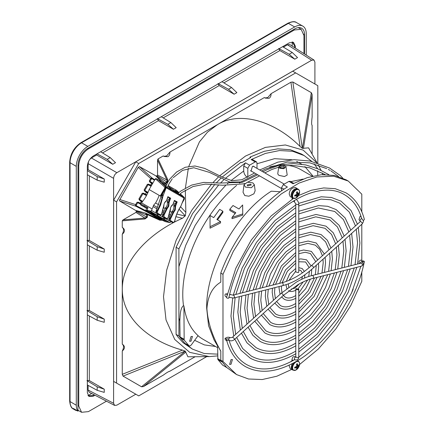 <?xml version="1.0" encoding="UTF-8"?>
<svg xmlns="http://www.w3.org/2000/svg" width="434" height="434" viewBox="0 0 434 434"><rect width="100%" height="100%" fill="white"/><g stroke="black" fill="none" stroke-linecap="round" stroke-linejoin="round"><path stroke-width="0.65" d="M154.482 180.289L152.074 178.754A0.651 0.456 -57.5 0 0 152.079 178.016L151.347 178.027L150.625 178.656L149.323 180.913L149.703 181.998L151.64 183.408L150.663 185.096L148.477 184.13L147.348 184.336L144.121 189.924L144.506 191.003L146.437 192.414L145.461 194.107L143.274 193.135L142.146 193.347L138.918 198.929L139.303 200.014L141.24 201.425L140.263 203.112L138.072 202.141L136.943 202.352L137.719 202.673L136.363 205.027L135.641 204.609L135.451 205.548L135.809 206.188A0.651 0.456 -62.5 0 0 136.45 205.814L145.922 210.756M122.372 227.421L122.269 227.362C123.95 228.691 123.95 230.986 122.269 234.251C125.176 231.713 125.176 229.418 122.269 227.362L122.269 220.852L123.034 219.881L135.967 212.416L136.428 210.908L119.67 201.002L119.404 200.41L138.202 167.399L139.515 166.629L156.473 176.193L157.547 175.038L157.547 160.108L158.003 158.952L163.265 155.92L164.085 156.479L167.915 156.712C169.282 155.855 169.971 154.298 169.987 152.036L166.629 155.969L163.84 156.332M254.259 166.802L253.814 166.282L252.404 166.423L250.988 171.18L251.66 171.305M306.241 55.08L306.241 33.613A16.329 9.429 120 0 0 302.807 26.111A16.329 9.429 120 0 0 294.691 26.946L87.836 146.377A16.329 9.429 120 0 0 76.292 166.374L76.292 405.237A16.329 9.429 120 0 0 77.936 411.144L73.384 408.465A16.275 9.396 120 0 0 75.055 409.978A16.275 9.396 120 0 0 77.198 410.71M77.941 410.765A16.275 9.396 120 0 0 78.847 410.732M304.532 53.99L304.532 34.601A13.91 8.034 120 0 0 301.652 28.232A13.91 8.034 120 0 0 294.691 28.921L87.836 148.352A13.91 8.034 120 0 0 78.001 165.387L77.936 411.144M298.717 27.901A13.91 8.034 120 0 0 298.581 27.602M77.99 405.616L78.738 406.05L81.565 412.3L88.39 411.622L106.46 401.19M303.979 53.637L303.979 35.555L301.153 29.306L298.256 27.635M78.738 406.05L78.738 165.598C79.308 158.502 82.525 152.925 88.39 148.878L294.328 29.984L301.153 29.306M295.37 48.131L295.37 46.259L293.46 42.288L289.364 42.787L93.353 155.952C89.719 158.481 87.717 161.953 87.343 166.363L87.343 392.699L88.959 396.497L93.353 396.166L94.97 395.233M87.945 395.645L92.599 395.672L93.353 396.166M295.37 46.259L294.567 45.858L292.218 41.838M87.343 170.133L88.118 169.689L88.118 163.651L113.594 178.358L113.594 403.267L114.609 405.416L116.855 405.15L135.809 394.208M96.619 154.07L96.619 154.965L91.395 157.981L89.616 159.614M88.644 161.296L88.118 163.651M314.905 84.001L314.905 62.133L314.004 60.049L289.836 44.593L287.46 44.783L283.402 47.127M88.118 385.37L88.118 390.063L89.138 392.211L114.609 405.416M87.343 240.702L97.189 246.686L97.189 250.201L87.343 244.814M97.189 250.201L104.252 252.252L104.252 249.067L89.317 240.441L86.957 240.425M87.343 170.638L97.189 176.622L97.189 180.137L87.343 174.75M97.189 180.137L104.252 182.188L104.252 178.998L88.118 169.689M87.343 310.766L97.189 316.749L97.189 320.265L104.252 322.316L104.252 319.131L89.317 310.505L86.957 310.489M87.343 380.835L97.189 386.819L97.189 390.329L104.252 392.379L104.252 389.195L89.317 380.569L86.957 380.553M314.004 60.049L311.634 60.239L116.865 172.689C114.891 174.067 113.795 175.954 113.594 178.358M278.655 48.527L279.849 50.561L294.784 59.181L297.545 57.592L292.239 52.498L289.196 54.255L279.089 48.722M217.976 83.556L219.17 85.59L234.105 94.216L236.866 92.621L231.561 87.532L228.517 89.29L218.411 83.751M157.298 118.59L158.491 120.625L173.432 129.245L176.188 127.656L170.882 122.562L167.839 124.319L157.732 118.786M96.619 154.965L112.753 164.28L115.509 162.685L110.203 157.596L107.16 159.354L97.059 153.815M100.617 151.759L110.203 157.596M161.291 116.73L170.882 122.562M221.969 81.695L231.561 87.532M282.648 46.666L292.239 52.498M97.189 390.329L87.343 384.942M97.189 320.265L87.343 314.878M97.189 246.686L104.252 249.067M97.189 176.622L104.252 178.998M135.777 394.191L113.627 381.405L138.717 395.889L206.714 356.634M317.813 163.032L317.813 85.682L292.722 71.198L135.777 161.811L113.627 200.172L113.627 381.405M104.252 319.131L97.189 316.749M104.252 389.195L97.189 386.819M294.784 59.181L289.196 54.255M234.105 94.216L228.517 89.29M173.432 129.245L167.839 124.319M112.753 164.28L107.16 159.354M113.627 200.172L116.567 201.87L116.567 383.103M135.777 161.811L138.717 163.509L116.567 201.87M295.668 72.896L138.717 163.509M312.117 154.113L312.117 125.252C311.487 125.073 311.487 122.372 312.117 117.147L312.117 94.449L311.33 92.675L292.852 82.004L290.926 82.21L271.12 93.652C271.104 95.909 270.415 97.471 269.047 98.328L265.212 98.095L264.393 97.531L169.987 152.036M271.12 93.652L267.756 97.585L264.968 97.943M169.71 371.287L195.132 356.737M122.269 234.251L122.269 344.14C123.95 345.464 123.95 347.764 122.269 351.03L122.269 374.336L123.05 376.11L141.527 386.781L143.459 386.569L163.444 375.03C167.014 372.41 169.135 371.184 169.808 371.358L169.765 371.303M161.529 219.642L161.703 219.745C162.034 220.298 161.611 220.298 160.444 219.75L145.347 213.023L136.281 210.593M148.52 212.128L148.743 212.259A0.651 0.532 120 0 1 148.043 212.595L146.822 211.928A0.651 0.456 -62.5 0 0 147.365 211.689M156.126 176.22L161.681 181.775M156.473 176.193L165.229 183.099A0.651 0.374 -120 0 1 165.598 183.522L167.367 182.502L167.746 179.611L166.916 179.98L157.547 175.038M317.015 162.783L308.569 147.842L302.379 148.374L300.051 146.475C273.805 120.153 238.874 111.05 217.206 124.813L207.485 132.169L199.428 141.891L188.833 166.303M188.345 168.262L185.427 187.917M185.302 190.097L185.871 212.394L185.291 215.844L179.096 209.264M175.922 216.718L182.481 218.264C151.482 231.783 122.171 258.832 122.301 289.196C122.133 319.56 151.537 341.775 182.481 350.108L185.291 351.177L187.927 356.802L209.302 356.607L217.618 355.891M122.269 351.03C125.176 348.491 125.176 346.191 122.269 344.14L122.372 344.195M135.967 212.416L144.934 218.058L146.79 217.081L146.79 215.036L136.428 210.908M145.347 213.023L146.79 215.036A0.651 0.374 0 0 0 147.343 215.145L147.262 214.526L145.347 213.023M147.929 214.071A1.302 0.537 -65.6 0 0 147.262 214.526L159.777 220.212L162.191 220.25M148.043 212.595L160.444 219.75A1.302 0.537 -65.6 0 0 159.777 220.212M140.67 204.295L137.719 202.673A0.651 0.456 118.8 0 1 138.403 202.32L138.072 202.141M140.263 203.112L141.045 203.562M142.184 201.973L141.24 201.425M138.918 198.929L139.585 199.445A0.651 0.456 -58.8 0 0 139.618 200.21L142.298 201.832M142.146 193.347L142.922 193.667A0.651 0.456 118.8 0 1 143.605 193.309L143.274 193.135M145.461 194.107L146.822 194.893M147.685 193.135L146.437 192.414M144.121 189.924L144.788 190.434A0.651 0.456 -58.8 0 0 144.82 191.204L147.755 192.984M147.348 184.336L148.124 184.656A0.651 0.456 118.8 0 1 148.802 184.304L148.477 184.13M150.663 185.096L151.444 185.546M152.421 183.859L151.64 183.408M149.323 180.913L149.985 181.428A0.651 0.456 -58.8 0 0 150.018 182.193L152.508 183.701M138.202 167.399L151.347 179.074L149.985 181.428L152.828 183.148M165.598 183.522L165.023 183.761A1.302 0.537 125.6 0 1 165.023 183.761L164.985 183.761M157.547 160.108L166.916 179.98L166.998 182.079L164.323 183.376M167.367 182.502A0.651 0.374 -120 0 0 166.998 182.079L157.086 175.835M182.481 218.264L185.291 215.844M316.744 162.696L303.176 150.121L285.366 144.972L265.407 147.386L245.508 156.045L219.734 175.727M218.362 177.056L213.219 182.34M211.618 184.076L191.687 210.365L176.117 240.338L166.656 270.257L163.509 296.726L166.016 319.912L174.761 339.48L189.718 352.354L209.302 356.607M322.858 174.625L322.196 172.922M321.068 170.312L318.296 165.099M122.269 220.852L145.027 218.958L147.343 217.184A0.651 0.374 180 0 1 146.79 217.081L136.428 211.618M145.027 218.958L144.934 218.058L123.034 219.881M304.088 155.556L301.37 153.983L290.33 149.746L277.809 148.846L264.219 151.314L250.011 157.065L250.749 157.493L241.738 162.69L241 162.267L222.197 177.039M220.797 178.363L216.468 182.671M214.873 184.341L192.495 213.712L176.096 247.255L176.096 334.375L177.956 337.039L183.061 342.665L192.457 349.115L204.143 353.493L217.618 354.139M250.011 157.065L250.011 157.873M317.726 168.793L314.059 163.824M311.775 161.388L304.18 155.605L292.652 151.265L279.485 150.544L265.407 153.435L251.14 159.566L252.376 159.473L256.461 161.833L255.225 161.925L249.577 165.186L247.809 168.332L243.718 165.972L243.718 171.001L231.051 180.539M218.796 184.792L195.457 215.085L178.906 248.877L176.096 247.255M249.577 165.186L245.492 162.831L225.181 178.499M223.754 179.844L220.407 183.137M317.726 175.146L317.726 170.774M176.096 334.375L178.906 335.997L184.857 343.332L192.457 349.115M178.906 248.877L178.906 335.997M256.999 168.387L256.999 163.027L256.461 161.833M312.925 176.058L304.885 166.596M301.619 164.155L296.742 161.475M292.082 159.766L274.57 158.67L256.999 163.764M245.492 162.831L243.718 165.972M229.385 181.992L227.367 183.821M225.588 185.497L209.915 202.971L195.143 225.463L185.687 245.427L178.906 266.688M247.809 176.958L247.809 168.332M194.654 340.332L204.381 344.905L215.53 346.484M184.857 343.332L188.936 345.686C189.669 346.196 190.504 345.871 191.454 344.715L198.078 335.634C190.483 328.809 185.757 318.892 183.913 305.889L183.501 305.65C180.121 308.254 180.218 315.382 179.822 320.748L180.072 337.712L184.162 340.077L188.936 345.686M243.718 171.001C243.962 173.736 245.188 175.862 247.396 177.376M222.864 211.222L219.685 209.389L213.707 217.613L210.04 215.497L210.04 228.186L220.543 222.908L220.543 221.562L216.881 219.447L222.864 211.222L222.864 212.47L217.537 219.826M229.819 209.226L235.803 212.682L232.022 217.423L232.022 218.682L242.763 215.096L242.644 204.978L238.977 208.976L232.998 205.521L229.819 209.226L229.819 210.436L235.13 213.501M244 184.775L243.035 192.262L244.776 195.566L248.899 196.211L253.895 193.819L255.143 190.765L254.373 184.775L252.865 182.877L247.375 182.182L244 184.775L245.508 187.125L251.351 187.727L254.373 184.775M280.283 191.768L271.315 191.188C236.02 213.327 205.862 267.952 206.682 308.265L208.559 325.668L214.087 339.958L217.618 346.006M285.941 166.667L287.205 175.043L284.454 176.535L279.133 175.412L278.129 174.614L277.76 173.595L278.807 166.672M303.144 179.079L290.769 181.64M191.031 336.551L189.62 341.308L191.031 341.167L192.446 336.41L191.031 336.551M184.162 340.077L183.913 305.889M210.04 226.722L220.543 221.562M232.022 217.423L242.763 213.902M220.787 351.263L217.618 345.29L217.868 359.536L222.647 365.146L226.911 367.641M293.747 183.365L290.167 181.298L288.935 181.39L283.288 184.651L287.373 187.011C259.955 203.692 233.671 237.658 220.787 273.057L220.787 282.149C212.448 287.031 207.826 295.863 206.915 308.645C207.799 322.337 212.421 336.48 220.787 351.079L220.787 360.177L222.984 361.446L236.535 374.564L248.503 378.996L262.228 379.538L276.892 376.207L291.691 369.437M283.288 184.651L281.514 187.792L281.514 190.884M279.843 168.283L283.885 168.69L285.935 166.645L284.905 165.365L281.134 164.887L278.812 166.645L279.073 167.611L279.843 168.283M250.657 184.152L247.103 184.998L247.716 185.85L251.264 184.998L250.657 184.152M299.552 364.527L318.334 349.001L335.981 328.728L350.851 305.428L361.804 281.297L361.804 271.939M236.535 374.564L226.738 367.511L220.787 360.177M231.024 359.64L232.44 359.498L231.024 364.256L229.608 364.397L231.024 359.64M220.787 273.057L222.984 274.326L222.984 361.446M361.804 211.819L361.804 194.177L348.258 181.054L333.648 176.199L316.728 176.974L298.939 183.126L281.232 193.949L263.509 209.584L247.06 229.277L233.253 251.476L222.984 274.326M288.935 181.39L293.021 183.75L307.288 177.614L321.366 174.723L334.533 175.444L346.148 179.839M280.538 167.882L284.21 167.882L284.21 165.761C281.943 164.334 278.064 166.575 280.538 167.882L280.538 167.882M361.804 260.671L361.804 224.248M351.779 292.467L353.211 289.185M353.992 293.243L355.69 289.337M283.879 168.045A1.807 1.042 0 0 0 284.178 167.486A1.807 1.042 0 0 0 283.652 166.737A1.807 1.042 0 0 0 281.671 166.515A1.807 1.042 0 0 0 280.57 167.486A1.807 1.042 0 0 0 280.869 168.045M362.385 261.621A1.172 0.477 -168.4 0 1 362.037 261.17A1.172 0.477 -168.4 0 1 362.775 260.883A1.172 0.477 -168.4 0 1 363.98 261.192A1.172 0.477 -168.4 0 1 364.332 261.642A1.172 0.477 -168.4 0 1 363.589 261.93A1.172 0.477 -168.4 0 1 362.385 261.621M298.326 272.585L298.76 271.972L298.76 204.078L298.326 204.696L295.771 204.056L295.771 271.972L298.326 272.585M296.178 199.537A1.497 0.863 120 0 0 296.129 199.51L296.178 199.537A1.497 0.863 120 0 1 296.194 199.548C297.247 199.765 298.95 202.749 298.76 204.067L298.76 204.078M298.326 289.885L295.771 289.277L296.21 288.664L298.766 289.277L298.326 289.885M295.771 289.277L295.771 357.187L298.326 357.773L298.76 357.182L298.76 289.277M226.667 296.802L226.456 296.834A1.497 1.063 75.8 0 1 225.344 296.286A1.497 1.063 75.8 0 1 225.029 294.773A1.497 1.063 75.8 0 1 225.723 293.937A1.497 1.063 75.8 0 1 227.183 295.576M294.719 200.34A1.497 0.863 120 0 0 294.659 202.114A1.497 0.863 120 0 0 294.681 202.125M361.121 216.647A1.497 0.597 -132 0 0 360.09 216.327L358.989 219.615L360.415 221.394A1.497 0.863 120 0 0 360.426 221.4M361.701 218.508L361.875 218.785M294.778 359.45L294.681 359.591A1.497 0.863 120 0 1 294.409 358.565A1.497 0.863 120 0 1 295.158 357.274A1.497 0.863 -60 0 1 295.429 357.074A1.497 0.863 -60 0 1 295.7 356.96A1.497 0.863 120 0 1 295.771 356.943M294.681 359.591A1.497 0.863 120 0 0 294.702 359.602C294.832 360.036 295.755 360.074 297.474 359.715C298.386 358.929 298.814 358.083 298.76 357.182M363.242 220.315A1.172 0.83 -15 0 0 364.316 219.175C360.99 206.969 354.828 198.164 345.827 192.761L335.222 188.687L323.742 187.933L311.362 190.255L298.494 195.55M293.422 198.387L271.076 216.007L251.21 240.105L235.836 268.223L226.526 297.485A1.172 0.477 11.6 0 0 226.868 297.93A1.172 0.477 11.6 0 0 228.078 298.239A1.172 0.477 11.6 0 0 228.816 297.952C234.778 270.718 247.396 246.083 266.66 224.042C292.359 194.85 325.142 182.79 344.444 194.665C352.625 199.439 358.375 207.387 361.696 218.508M226.754 340.728A1.497 0.597 48 0 1 225.029 338.949A1.497 0.597 48 0 1 225.089 338.449A1.497 0.597 48 0 1 226.684 339.339M362.054 261.132A1.497 1.063 -104.2 0 0 360.725 260.167C360.247 260.042 359.645 260.595 358.923 261.827L359.374 263.563M226.868 340.354A1.172 0.83 165 0 1 226.543 339.947A1.172 0.83 165 0 1 227.123 338.976A1.172 0.83 165 0 1 228.468 338.938A1.172 0.83 165 0 1 228.805 339.345A1.172 0.83 165 0 1 228.219 340.316A1.172 0.83 165 0 1 226.879 340.359L226.873 340.354M292.136 361.05A1.497 0.515 45.1 0 0 291.957 360.958A1.497 0.515 -134.9 0 0 291.458 360.936L290.726 361.782M299.498 192.908A7.72 7.72 0 0 1 296.889 197.432L296.889 197.432A4.942 2.854 -60 0 1 296.096 197.991A4.942 2.854 -60 0 1 292.603 195.973A4.942 2.854 -60 0 1 296.096 189.924A4.942 2.854 -60 0 1 299.59 191.942A4.942 2.854 -60 0 1 299.498 192.908L299.498 192.908C299.786 191.177 299.389 189.951 298.299 189.229L297.621 188.833A5.203 3 -60 0 0 295.022 189.094A5.203 3 -60 0 0 291.344 195.463A5.203 3 -60 0 0 292.424 197.844L291.133 195.164C291.328 192.566 292.505 190.526 294.659 189.056L297.621 188.833M294.773 195.175A3.081 1.779 120 0 0 294.729 195.685A3.081 1.779 120 0 0 294.773 196.146A7.72 4.828 4.5 0 0 296.069 195.788A7.698 2.783 20.8 0 0 296.623 195.777A7.698 2.007 47.6 0 1 296.769 196.19A7.72 4.052 64.2 0 1 296.487 197.134A3.081 1.779 120 0 0 296.905 196.938A3.081 1.779 120 0 0 297.328 196.651A7.72 4.828 -124.5 0 0 297.664 195.674A7.698 6.174 -99.6 0 0 297.936 195.023A7.698 6.174 -20.4 0 0 298.364 194.459A7.72 4.828 4.5 0 0 299.042 193.678A3.081 1.779 120 0 0 299.086 193.168A3.081 1.779 120 0 0 299.042 192.707A7.72 4.052 175.8 0 1 298.364 193.428A7.698 2.007 -167.6 0 1 297.936 193.504A7.698 2.783 -140.8 0 0 297.664 193.027A7.72 4.828 -124.5 0 0 297.328 191.719A3.081 1.779 120 0 0 296.905 191.915A3.081 1.779 120 0 0 296.487 192.202A7.72 4.052 -115.8 0 1 296.769 193.542A7.698 5.398 87.7 0 1 296.623 194.264A7.698 5.398 152.3 0 1 296.069 194.752A7.72 4.052 175.8 0 1 294.773 195.175M296.568 192.512L297.664 193.027M296.666 192.956L297.936 193.504M296.069 195.788L295.077 195.088M296.623 195.777L295.516 194.953M298.391 193.407L299.042 193.678M297.328 196.651L296.764 196.228M296.748 193.401L298.364 194.459M297.664 195.674L295.939 194.806M296.623 194.264L297.936 195.023M299.498 364.885A7.72 7.72 0 0 1 296.889 369.405L296.889 369.405A4.942 2.854 -60 0 1 296.096 369.969A4.942 2.854 -60 0 1 292.603 367.951A4.942 2.854 -60 0 1 296.096 361.902A4.942 2.854 -60 0 1 299.59 363.92A4.942 2.854 -60 0 1 299.498 364.885L299.498 364.885C299.786 363.155 299.389 361.929 298.299 361.202L297.621 360.811A5.203 3 -60 0 0 297.453 360.725L297.621 360.811M294.773 367.153A3.081 1.779 120 0 0 294.729 367.663A3.081 1.779 120 0 0 294.773 368.124A7.72 4.828 4.5 0 0 296.069 367.761A7.698 2.783 20.8 0 0 296.623 367.755A7.698 2.007 47.6 0 1 296.769 368.168A7.72 4.052 64.2 0 1 296.487 369.112A3.081 1.779 120 0 0 296.905 368.916A3.081 1.779 120 0 0 297.328 368.629A7.72 4.828 -124.5 0 0 297.664 367.652A7.698 6.174 -99.6 0 0 297.936 367.001A7.698 6.174 -20.4 0 0 298.364 366.437A7.72 4.828 4.5 0 0 299.042 365.656A3.081 1.779 120 0 0 299.086 365.146A3.081 1.779 120 0 0 299.042 364.685A7.72 4.052 175.8 0 1 298.364 365.406A7.698 2.007 -167.6 0 1 297.936 365.482A7.698 2.783 -140.8 0 0 297.664 364.999A7.72 4.828 -124.5 0 0 297.328 363.697A3.081 1.779 120 0 0 296.905 363.893A3.081 1.779 120 0 0 296.487 364.18A7.72 4.052 -115.8 0 1 296.769 365.52A7.698 5.398 87.7 0 1 296.623 366.242A7.698 5.398 152.3 0 1 296.069 366.73A7.72 4.052 175.8 0 1 294.773 367.153M296.568 364.489L297.664 364.999M296.666 364.934L297.936 365.482M296.069 367.761L295.077 367.066M296.623 367.755L295.516 366.931M298.391 365.379L299.042 365.656M297.328 368.629L296.764 368.206M296.748 365.379L298.364 366.437M297.664 367.652L295.939 366.779M296.623 366.242L297.936 367.001M157.933 179.611L156.094 178.548A0.911 0.526 120 0 0 155.638 178.591A0.911 0.526 120 0 0 155.182 179.074L149.133 189.555A24.38 14.072 -60 0 1 141.468 202.824L140.817 203.958A0.911 0.526 120 0 0 140.627 204.593A0.911 0.526 120 0 0 140.817 205.011L141.961 205.673L141.902 204.582L144.451 205.727L144.441 206.774L147.001 208.249M157.477 179.654L158.16 179.817L165.712 186.663A0.911 0.743 120 0 1 165.869 187.586L164.627 187.287L165.679 188.09L165.869 187.586L184.266 198.208A0.911 0.743 -60 0 0 184.108 197.286L165.712 186.663L164.698 187.108L157.016 180.148L157.477 179.654M147.489 211.759L149.28 212.459L148.987 212.622L149.139 212.356M155.524 216.061L153.153 215.014A0.391 0.32 120 0 1 152.996 214.917M160.493 219.268L162.023 219.816L162.283 219.967L161.985 220.13L162.137 219.864M158.171 214.38L157.743 215.573L163.206 218.725L163.602 218.486L163.206 218.725L159.381 217.922M159.305 217.906L155.383 216.224L156.321 216.864A0.391 0.32 120 0 1 156.256 216.81M155.497 216.371L155.779 216.213M182.801 201.099L183.983 199.054L183.756 198.479M157.743 215.573L153.842 214.754C152.828 214.57 152.594 214.656 153.153 215.014M157.526 214L156.701 214.971L149.898 213.137A0.391 0.32 120 0 1 149.757 213.056M164.025 217.754L163.602 218.486M160.558 219.295L159.365 218.552L159.761 218.416L164.242 219.327L164.676 218.128M157.103 214.732L156.701 214.971L151.016 211.689L153.093 206.622L156.918 208.835M182.117 202.884L184.228 198.756M183.983 199.054L184.238 199.206L184.249 198.718M164.627 187.287L165.321 188.285L165.739 188.079L161.188 196.054L160.911 196.342L160.927 195.902L160.26 195.967L160.911 196.342M170.475 215.014L169.054 214.195M163.976 211.26L162.555 210.441M157.471 207.506L153.571 205.255L153.093 206.622M162.175 211.868L163.423 212.584M168.674 215.617L169.922 216.338M164.242 219.327L169.933 222.609L170.329 222.371L169.933 222.609L165.251 221.6L161.996 220.125M170.752 221.638L170.329 222.371M169.396 220.797L163.108 217.228C162.43 216.609 162.311 215.627 162.75 214.271L165.349 208.07L167.15 208.683L166.661 208.13L165.533 207.794L165.349 208.07M162.896 217.043L159.571 215.123M156.392 213.289L151.471 210.447M151.016 211.689L147.115 210.87C146.095 210.685 145.867 210.772 146.421 211.13L147.555 211.787M147.115 210.87L147.891 207.712L146.616 208.027L145.857 210.354L146.345 211.103A0.391 0.32 -60 0 0 146.421 211.13M144.424 206.763A14.593 11.913 -60 0 0 144.164 206.606L146.6 208.016M145.981 207.994L141.961 205.673A14.593 11.913 120 0 1 144.164 206.606L144.164 206.606M149.133 189.555L159.153 195.338A24.38 14.072 -60 0 1 155.567 202.96L158.676 204.761M163.488 207.539L165.18 208.51M169.987 211.287L171.68 212.264M155.567 202.96L153.571 205.255M156.609 213.474C155.931 212.861 155.811 211.873 156.245 210.523L160.949 196.873L162.083 197.21L163.032 195.918L160.64 204.946L157.417 211.673L157.678 213.257A0.521 0.423 120 0 1 157.086 213.615L159.571 215.107M159.294 215.025L161.128 214.624L161.708 213.501L163.71 205.83C164.052 203.334 164.969 201.636 166.466 200.736L166.059 201.094M164.144 214.911L163.537 214.51A24.38 13.817 106.6 0 0 166.472 208.428L167.144 208.7L163.976 215.269L164.182 217.005A0.521 0.423 120 0 1 163.585 217.369L163.108 217.228M165.799 218.779L167.627 218.378L168.208 217.255L170.209 209.584C170.551 207.089 171.473 205.391 172.965 204.49L172.558 204.848M170.649 218.665L170.041 218.264A24.38 13.817 106.6 0 0 172.971 212.183L173.649 212.432L170.475 219.024L170.681 220.76A0.521 0.423 120 0 1 170.085 221.123L172.569 222.615M172.298 222.533L174.132 222.127L174.707 221.009C175.884 215.481 177.929 210.544 180.842 206.204L180.023 207.468M159.81 195.707L159.153 195.338M165.05 187.672L160.26 195.967L159.159 195.333M141.468 202.824L151.971 208.884M170.112 210.121L170.057 210.474L170.112 210.121M166.472 208.428A24.38 13.817 -73.4 0 0 166.477 208.407L166.661 208.13A4.031 2.284 -73.4 0 0 168.088 205.971A4.031 2.284 106.6 0 0 168.419 202.456L169.13 202.277L167.329 201.664L167.291 202.119L168.419 202.456L169.515 199.244L168.001 199.911L167.329 201.664M166.466 200.736L167.882 196.673L170.698 198.186L169.13 202.277L168.761 206.242L167.144 208.7M172.038 211.548C173.54 209.985 174.126 208.098 173.79 205.873L174.918 206.21A4.031 2.284 106.6 0 1 174.593 209.72A4.031 2.284 -73.4 0 1 173.166 211.884L173.649 212.432L172.971 212.183L173.166 211.884L172.038 211.548L171.853 211.825L169.249 218.025C168.81 219.382 168.929 220.363 169.607 220.982M172.965 204.49L174.381 200.427L177.197 201.94L175.629 206.025L174.962 205.754L174.918 206.21L175.629 206.025L175.26 209.996L173.649 212.432M184.005 198.257L180.842 206.204M174.43 200.931L175.401 201.333L176.112 202.754L175.173 203.654L174.506 203.665L173.79 205.873M176.112 202.754L176.529 201.669L177.197 201.94M176.529 201.669L175.401 201.333M163.613 206.367L163.553 206.72L163.613 206.367M170.698 198.186L167.931 197.182M184.249 197.47L180.267 193.803L184.162 197.318A0.911 0.911 0 0 1 184.401 198.322L184.228 198.767M166.542 184.656L158.16 179.817M176.584 190.455L178.917 192.566L176.557 190.439L168.186 185.606M175.152 189.625L174.001 188.964M162.148 182.123L161.193 181.569M175.184 189.571L176.329 190.233L175.184 189.571M163.032 195.918L165.972 188.258L165.679 188.09M165.533 207.794C167.041 206.231 167.627 204.343 167.291 202.119M168.897 197.578L169.515 199.244M162.403 194.09L162.788 195.36L161.274 196.027M161.258 196.07L160.949 196.873M119.67 201.002L135.809 206.188L146.822 211.928M136.943 202.352L135.641 204.609L119.681 199.483M76.292 166.374L70.048 162.707A1.302 0.749 180 0 1 69.668 162.18C70.308 153.907 74.046 147.43 80.892 142.737A1.302 0.749 60 0 1 81.543 142.802A16.253 9.385 120 0 0 70.048 162.707L70.048 401.569A16.253 9.385 120 0 0 73.362 408.98A16.253 9.385 120 0 0 73.417 409.007C71.382 408.307 70.134 405.654 69.668 401.038A1.302 0.749 0 0 0 70.048 401.569L76.292 405.237M80.892 142.737L287.747 23.311A1.302 0.749 60 0 1 288.398 23.376L81.543 142.802L87.836 146.377M287.747 23.311C291.984 21.407 294.908 21.163 296.525 22.573A16.253 9.385 120 0 0 296.471 22.541A16.253 9.385 120 0 0 288.398 23.376L294.691 26.946M304.532 34.601L303.909 34.243M78.001 165.175L78.738 165.598M87.657 148.455L88.39 148.878M293.59 29.561L294.328 29.984M294.567 47.615L294.567 45.858M92.599 395.672L94.124 394.794M91.645 393.508L88.064 395.58M292.218 41.973L292.218 46.118M89.317 175.824L89.317 240.441M89.317 310.505L89.317 245.894M89.317 380.569L89.317 315.957M113.594 403.267L88.118 390.063M91.395 157.981L116.865 172.689M287.46 44.783L311.634 60.239M223.89 82.867L279.849 50.561M163.211 117.896L219.17 85.59M102.532 152.931L158.491 120.625M154.792 179.747L152.079 178.016L139.515 166.629M185.871 212.394L180.582 206.779M290.926 82.21L300.051 146.475M167.746 179.611L158.003 158.952M292.852 82.004L302.265 148.309M311.33 92.675L302.379 148.374M312.117 94.449L303.437 148.433M143.459 386.569L185.871 352.066M141.527 386.781L185.291 351.177M123.05 376.11L185.177 351.111M122.269 374.336L182.481 350.108M147.343 217.184L147.343 215.145M151.314 213.74L152.578 214.472M155.025 215.888L155.372 216.083M157.813 217.494L159.077 218.226M135.451 205.548L136.45 205.814M140.952 203.72L138.403 202.32M139.303 200.014L139.618 200.21M146.448 195.598L142.922 193.667L139.585 199.445L142.694 201.327M146.746 195.04L143.605 193.309M144.506 191.003L144.82 191.204M151.032 186.257L148.124 184.656L144.788 190.434L148.016 192.392M151.352 185.703L148.802 184.304M149.703 181.998L150.018 182.193M176.855 214.071L185.177 216.04M136.249 205.488L136.363 205.027M151.347 179.074L152.074 178.754M151.347 178.027A0.651 0.325 65.8 0 1 151.694 178.743M251.14 159.566L255.225 161.925M312.236 176.22L300.946 169.699A97.905 56.523 120 0 0 288.404 165.473M278.476 165.338A97.905 56.523 120 0 0 269.709 166.982M178.906 318.182L179.822 320.748M240.951 181.944A97.905 56.523 120 0 0 239.476 183.094M236.617 185.421A97.905 56.523 120 0 0 183.501 305.65M217.618 347.688L203.041 339.274A97.905 56.523 -60 0 1 198.029 335.71M179.822 336.795L183.913 339.155M221.069 360.605L217.618 358.614M281.514 187.792L283.961 189.208M217.868 359.536L221.953 361.896M281.107 293.384L296.52 282.035C301.776 279.002 306.952 276.838 312.057 275.541A1.497 1.063 75.8 0 1 312.702 275.644A1.497 1.063 -104.2 0 0 312.702 275.644A1.497 1.063 -104.2 0 1 312.719 275.655A1.497 1.063 75.8 0 1 313.522 277.18A1.497 1.063 75.8 0 1 312.789 278.438C307.983 279.659 303.057 281.72 298.017 284.628L283.109 295.603A1.497 0.597 -132 0 0 282.946 294.615A1.497 0.597 -132 0 0 281.834 293.487A1.497 0.597 48 0 1 281.834 293.487A1.497 0.597 48 0 0 281.812 293.476A1.497 0.597 -132 0 0 281.107 293.384L232.304 337.381A1.497 0.597 48 0 1 233.02 337.484A1.497 0.597 48 0 1 234.241 338.802A1.497 0.597 -132 0 1 234.365 339.1A1.497 0.597 -132 0 1 234.403 339.355A1.497 0.597 48 0 1 234.306 339.605L283.109 295.603M282.398 282.919A1.497 1.063 -104.2 0 0 281.742 282.805C291.567 280.266 301.462 274.548 311.422 265.646A1.497 0.597 48 0 1 312.138 265.744A1.497 0.597 48 0 1 313.256 266.872A1.497 0.597 48 0 1 313.424 267.865C303.176 277.055 292.858 283.001 282.48 285.708A1.497 1.063 -104.2 0 0 283.207 284.438A1.497 1.063 -104.2 0 0 282.398 282.919M229.619 294.312L232.939 295.163A1.497 1.063 75.8 0 1 233.59 295.272A1.497 1.063 75.8 0 1 234.403 296.829A1.497 1.063 -104.2 0 1 234.365 297.219A1.497 1.063 -104.2 0 1 234.241 297.567A1.497 1.063 75.8 0 1 233.671 298.06L282.48 285.708M362.027 218.893A1.497 0.863 120 0 0 361.907 218.801L363.334 220.581L363.415 221.731L362.233 223.868A1.497 0.597 -132 0 0 362.325 223.624A1.497 0.597 48 0 0 362.287 223.364A1.497 0.597 48 0 0 362.168 223.065A1.497 0.597 -132 0 0 360.942 221.747A1.497 0.597 -132 0 0 360.225 221.644L311.422 265.646M230.443 294.702A1.497 0.863 120 0 0 229.472 294.936M361.847 218.758L361.907 218.801A1.497 0.863 120 0 0 360.627 219.354A1.497 0.863 120 0 0 360.144 221.014A1.497 0.863 120 0 0 360.415 221.394L360.475 221.438M360.144 263.367A1.497 0.863 120 0 1 361.907 261.832L363.432 263.839L363.394 264.431L361.598 266.085A1.497 1.063 -104.2 0 0 362.168 265.592A1.497 1.063 75.8 0 0 362.287 265.245A1.497 1.063 75.8 0 0 362.325 264.854A1.497 1.063 -104.2 0 0 361.517 263.297A1.497 1.063 -104.2 0 0 360.86 263.188L312.057 275.541M225.089 338.449C226.787 337.104 228.577 336.865 230.443 337.733A1.497 0.863 120 0 0 228.713 339.149M293.124 198.251A1.497 0.863 180 0 1 292.397 198.018A1.497 0.863 0 0 1 291.963 197.492M292.706 198.007A1.497 0.863 180 0 1 292.397 197.871A1.497 0.863 0 0 1 292.077 197.595M296.178 356.998L294.019 356.58L293.281 356.862L292.673 357.361L291.957 359.433A1.497 0.863 180 0 0 292.397 360.046A1.497 0.863 0 0 0 293.52 360.296M293.265 360.437A1.497 0.863 0 0 1 292.728 360.339A1.497 0.863 180 0 1 292.397 360.193A1.497 0.863 0 0 1 292.142 360.003A1.497 0.863 180 0 1 291.957 359.585A1.497 0.863 180 0 1 291.963 359.509M296.889 197.432L296.064 198.012L293.102 198.235A5.203 3 -60 0 1 292.304 194.069A5.203 3 -60 0 1 295.7 189.484A5.203 3 -60 0 1 298.299 189.229M296.889 369.405L296.064 369.99L293.102 370.213L292.424 369.822A5.203 3 -60 0 1 291.344 367.441A5.203 3 -60 0 1 292.668 363.415M293.102 370.213A5.203 3 -60 0 1 294.404 362.482M297.024 360.979A5.203 3 -60 0 1 298.299 361.202M166.547 184.651L157.732 179.567M157.661 216.55L158.611 216.74C159.886 216.68 159.007 216.186 155.98 215.248L154.829 214.993C152.394 214.217 153.69 215.823 157.661 216.55M157.189 216.474C153.457 215.741 159.462 218.161 160.124 218.047L161.372 218.286C162.479 218.15 161.453 217.624 158.291 216.702L157.189 216.474M157.748 215.112L156.918 214.938M153.842 214.754L153.744 214.358M148.971 212.617L152.801 214.152A2.599 0.391 -162.3 0 0 152.584 214.239L153.929 215.481M156.403 216.892A0.391 0.32 120 0 1 156.321 216.864L163.244 218.741M163.423 218.687L164.253 218.861M159.283 217.911A2.599 0.391 -162.3 0 0 159.088 217.987L159.576 218.741A0.391 0.32 120 0 1 159.495 218.671M159.652 218.769A0.391 0.32 120 0 1 159.576 218.741L160.428 219.235M160.341 218.508L160.244 218.112M160.238 218.595C159.734 218.915 160.911 219.458 163.77 220.233L165.853 220.434C166.162 220.109 162.056 218.796 162.153 218.926L160.238 218.595M167.524 221.98L168.349 222.056C168.533 221.682 167.345 221.145 164.79 220.45L163.721 220.233C161.833 220.087 162.587 220.564 165.989 221.66L167.524 221.98M146.269 211.032A0.391 0.32 -60 0 0 146.345 211.103L147.424 211.727M156.739 214.987L152.876 214.168M150.69 212.72C146.958 211.987 152.963 214.407 153.62 214.293L154.873 214.532C155.98 214.401 154.954 213.87 151.792 212.948L150.69 212.72M151.157 212.796L152.112 212.986C153.381 212.931 152.508 212.432 149.48 211.494L148.325 211.239C145.9 210.463 147.186 212.069 151.157 212.796M165.321 188.285L160.927 195.902M149.898 213.137L148.998 212.617M166.032 221.79L161.969 220.125M151.021 211.228L147.034 210.392A2.599 0.391 -162.3 0 0 145.857 210.354M147.891 207.712L144.451 205.727M157.645 211.157L157.037 210.756A1.948 1.107 106.6 0 0 156.804 211.244A1.948 1.107 106.6 0 0 157.086 213.615L159.772 215.166A1.948 1.107 106.6 0 0 159.907 215.226L159.43 215.085M160.368 214.808L157.678 213.257M162.75 214.271L163.537 214.51A1.948 1.107 106.6 0 0 163.303 214.993A1.948 1.107 106.6 0 0 163.585 217.369L166.276 218.92A1.948 1.107 106.6 0 0 166.412 218.98L165.929 218.839M166.868 218.562L164.182 217.005M169.249 218.025L170.041 218.264A1.948 1.107 106.6 0 0 169.802 218.747A1.948 1.107 106.6 0 0 170.085 221.123L172.775 222.675A1.948 1.107 106.6 0 0 172.911 222.734L172.434 222.588M173.372 222.316L170.681 220.76M173.692 190.841C179.074 194.774 172.005 188.231 170.882 188.242C168.202 186.316 167.768 186.24 169.575 188.003C171.799 189.87 173.166 190.819 173.692 190.841M178.732 192.734L177.381 191.996C174.701 190.07 174.267 189.994 176.079 191.752C178.298 193.624 179.671 194.573 180.191 194.595L180.213 193.852M166.184 185.551L164.377 184.488C161.703 182.568 161.269 182.486 163.076 184.249C165.294 186.121 166.667 187.065 167.193 187.092L167.692 186.739M141.902 204.582L140.817 203.958M172.982 212.161A24.38 13.817 -73.4 0 1 172.971 212.183L171.853 211.825M156.245 210.523L157.037 210.756A24.38 13.817 106.6 0 0 159.972 204.674A24.38 13.817 106.6 0 0 162.083 197.21M157.021 180.137L155.182 179.074M176.464 190.385L168.186 185.595M176.02 202.998L174.962 205.754L173.833 205.418M170.03 197.915L169.613 199M69.668 401.038L69.668 162.18M296.471 22.541L302.807 26.111M73.362 408.98L75.055 409.978M77.946 410.211L81.565 412.3M319.088 166.45L318.334 165.11M348.258 181.054L346.055 179.784M254.584 172.992L241.852 179.736L231.902 180.707L222.414 177.153L204.653 168.387L194.937 165.983L185.242 167.264L176.611 172.01L169.759 179.079L167.578 182.53L165.864 186.43M167.448 187.282L168.81 184.195L172.309 178.721M173.215 177.658L182.551 170.383L193.792 167.73L209.432 172.385L229.83 182.112L241 181.933L256.391 174.039M261.588 171.034L265.19 169.114L287.237 162.056L309.822 162.837L326.769 168.631M328.288 169.412L330.041 170.372M330.963 170.898L338.574 176.492M342.762 178.097L340.196 175.455L329.639 168.066L310.131 161.041L294.051 159.679L277.782 162.153L259.749 169.971M178.065 193.363L180.647 191.106L191.698 185.068L203.698 182.405L219.723 183.056L242.308 182.323L257.693 174.788M262.966 171.826L266.877 169.775L279.805 165.001L292.966 163.477L305.807 164.936L317.856 168.848L328.842 174.669M325.147 174.555L309.496 167.763L292.142 165.305L285.474 165.793M278.736 167.15L271.852 169.493L264.811 172.895M259.516 175.841L247.868 182.096M244.803 183.381L243.436 183.875L222.718 185.231L205.434 184.092L193.022 186.533L181.634 192.647L179.6 194.41M236.676 337.468L242.66 348.535L251.264 356.064C263.216 362.634 277.744 361.159 294.843 351.627L295.771 351.084M298.76 349.224L316.825 334.332L333.003 314.617L345.865 291.822L354.28 267.935M355.05 264.659L357.545 243.024L356.265 229.244M298.76 352.001L317.796 336.67L334.793 316.147L348.22 292.294L356.851 267.29M357.583 264.018L359.889 243.024L358.272 227.432M298.76 344.059L315.605 330.415L330.643 312.22L342.54 291.106L350.227 268.961M350.97 265.689L353.016 246.989L351.649 233.405M298.76 336.111L313.413 324.155L326.493 308.292L336.86 289.917L343.609 270.637M344.352 267.366L346.148 250.955L345.025 239.378M298.76 328.164L311.221 317.894L322.343 304.364L331.18 288.729L336.985 272.313M337.739 269.042L339.274 254.926L338.395 245.356M298.76 320.211L309.03 311.639L318.193 300.436L325.5 287.541L330.361 273.995M331.12 270.713L332.406 258.892L331.755 251.34M298.76 312.252L314.037 296.514L323.726 275.671M324.507 272.389L325.533 262.858L325.109 257.329M298.76 304.272L309.887 292.587L317.086 277.353M317.889 274.066L318.659 266.823L318.447 263.34M298.76 296.254L305.715 288.697L310.397 279.111M311.27 275.747L311.742 269.351M298.207 288.605L303.165 281.932M304.522 278.064L304.918 274.744M243.3 331.495L248.595 341.097L256.12 347.645C266.72 353.482 279.626 352.169 294.843 343.695L295.771 343.148M298.76 341.27L314.634 328.071L328.853 310.69L340.185 290.634L347.656 269.612M348.437 266.335L350.677 246.989L349.63 235.223M249.935 325.516L254.525 333.659L260.98 339.231C270.225 344.336 281.514 343.175 294.843 335.759L295.771 335.216M298.76 333.317L312.447 321.806L324.703 306.762L334.505 289.445L341.032 271.293M341.818 268.006L343.804 250.955L342.99 241.212M256.57 319.532L265.836 330.816C273.729 335.184 283.402 334.185 294.843 327.827L295.771 327.279M298.76 325.354L310.256 315.54L320.552 302.834L328.82 288.257L334.397 272.97M335.205 269.682L336.936 254.926L336.345 247.201M263.216 313.543L270.697 322.402C277.234 326.032 285.284 325.196 294.843 319.891L295.771 319.343M298.76 317.373L316.402 298.907L327.762 274.651M328.587 271.358L330.062 258.892L329.688 253.206M269.872 307.538L275.557 313.983C280.738 316.88 287.167 316.202 294.843 311.959L295.771 311.406M298.76 309.377L312.258 294.974L321.111 276.333M321.974 273.029L323.194 262.858L323.004 259.228M276.567 301.505L280.413 305.569C284.243 307.728 289.055 307.212 294.843 304.022L295.771 303.464M298.76 301.342L308.107 291.04L314.438 278.02M315.355 274.706L316.277 265.293M283.337 295.402L285.274 297.154C287.742 298.576 290.932 298.223 294.843 296.091L295.771 295.521M298.76 293.2L307.587 280.071M308.704 276.512L309.442 271.277M291.143 289.093L294.843 288.154L299.33 283.885M301.722 279.306L302.449 276.453M298.76 357.155L319.012 340.581L337.142 318.54L351.535 293.01L360.893 266.264M361.864 262.011L362.037 261.17M226.543 339.947C229.863 352.158 236.025 360.963 245.031 366.361L245.46 366.611C259.744 374.189 276.594 372.508 296.015 361.576C327.263 344.108 356.743 300.952 364.332 261.642M355.5 225.908L349.348 212.15L339.594 203.063L330.914 199.759L320.992 199.125L298.76 205.976M233.747 336.084L230.969 316.104L232.667 298.196M233.28 295.077L242.074 268.098L256.51 242.329L275.064 220.505L295.771 204.94M298.711 203.372L321.22 196.765L331.457 197.481L340.978 201.159L351.03 210.468L357.442 224.156M235.667 334.348L233.308 316.104L235.141 297.686M235.814 294.436L244.423 268.565L258.311 243.843L276.04 222.81L295.771 207.636M296.015 353.656C278.476 363.535 263.243 365.054 250.309 358.213L241.016 350.227L234.805 339.155M232.939 295.163L281.742 282.805M242.286 328.386L240.181 312.133L241.765 296.015M242.427 292.76L250.103 269.753L262.462 247.771L278.232 229.065L295.771 215.568M298.76 213.919L318.361 207.973L334.739 211.477L343.419 219.582L348.882 231.875M350.829 230.118L345.101 217.901L336.122 209.579L327.654 206.286L318.61 205.613L298.76 211.293M248.899 322.419L247.054 308.167L248.384 294.339M249.045 291.084L255.783 270.941L266.612 251.698L280.418 235.326L295.771 223.505M298.76 221.866L315.73 216.826L329.878 219.892L337.489 227.015L342.263 237.837M344.211 236.085L339.171 225.333L330.833 217.743L315.985 214.467L298.76 219.251M255.517 316.457L253.923 304.201L255.002 292.662M255.659 289.413L261.463 272.129L270.762 255.626L282.61 241.581L295.771 231.436M298.76 229.814L313.093 225.68L325.017 228.311L331.56 234.441L335.65 243.805M337.598 242.047L333.241 232.765L325.972 226.157L313.359 223.32L298.76 227.21M262.131 310.489L260.796 300.236L261.626 290.986M262.277 287.737L267.143 273.317L274.912 259.548L284.796 247.836L295.771 239.373M298.76 237.772L310.462 234.534L320.162 236.725L325.625 241.874L329.032 249.772M330.985 248.009L327.312 240.197L321.111 234.572L310.728 232.179L298.76 235.185M268.749 304.527L267.664 296.265L268.255 289.304M268.896 286.06L279.062 263.476L286.988 254.091L295.771 247.304M298.76 245.736L307.825 243.387L315.301 245.139L319.695 249.306L322.413 255.74M324.366 253.977L316.245 242.986L308.102 241.044L298.76 243.176M275.362 298.565L274.538 292.299L274.89 287.628M275.509 284.384L283.212 267.404L295.771 255.241M298.76 253.722L305.183 252.252L310.446 253.554L315.789 261.707M317.753 259.939L311.384 251.4L303.616 250L298.76 251.199M233.671 298.06L228.951 297.295M281.981 292.603L281.406 288.333L281.547 285.941M282.133 282.708L287.362 271.331L295.771 263.178M298.76 261.756L305.585 261.968L309.154 267.632M311.135 265.901L306.512 259.809L300.784 258.876L298.76 259.299M288.773 287.118L288.29 283.869M288.946 280.386L295.771 271.114M298.76 270.008L300.729 270.387L302.373 272.883M304.375 271.434L302.162 268.521L298.76 267.664M362.233 223.868L313.424 267.865M240.36 330.117L237.843 312.133L239.27 296.644M239.899 293.4L247.749 269.286L260.66 246.257L277.25 226.765L295.771 212.877M241.44 333.171L246.951 342.789L255.165 349.799C266.747 355.902 280.364 354.545 296.015 345.724M246.979 324.149L244.711 308.167L245.894 294.968M246.512 291.724L253.429 270.474L264.811 250.185L279.442 233.02L295.771 220.808M248.08 327.187L252.886 335.357L260.026 341.384C270.252 346.75 282.252 345.556 296.015 337.788M253.597 318.187L251.584 304.201L252.523 293.292M253.125 290.053L259.109 271.668L268.961 254.112L281.628 239.28L295.771 228.745M254.725 321.193L264.886 332.97C273.762 337.603 284.134 336.562 296.015 329.851M260.216 312.22L258.452 300.236L259.152 291.61M259.744 288.377L264.789 272.856L273.111 258.04L283.814 245.536L295.771 236.682M261.387 315.187L269.747 324.556C277.266 328.451 286.022 327.572 296.015 321.919M266.839 306.247L265.326 296.265L265.792 289.928M266.357 286.7L270.463 274.044L277.261 261.973L286.006 251.796L295.771 244.619M268.066 309.165L274.608 316.142C280.771 319.299 287.905 318.578 296.015 313.983M273.458 300.279L272.194 292.299L272.449 288.247M272.975 285.029L281.411 265.901L295.771 252.561M274.787 303.111L279.474 307.728C284.281 310.147 289.793 309.588 296.015 306.051M225.723 293.937L227.329 293.813M293.46 201.105L294.67 202.119L295.771 204.067M280.093 294.301L279.067 288.333L279.138 286.554M279.588 283.353L285.561 269.829L295.771 260.503M281.59 296.975L284.346 299.314C287.785 300.995 291.675 300.594 296.015 298.115M286.256 281.427L289.787 273.653L295.771 268.462M288.697 290.601L289.234 290.91C290.471 291.898 292.728 291.659 296.015 290.183M230.443 337.733L232.304 337.381M234.306 339.605C232.602 340.95 230.817 341.189 228.951 340.321M361.598 266.085L312.789 278.438M291.957 197.486L292.266 199.092M286.869 288.556L285.941 284.699M294.843 359.547C275.861 370.131 259.716 371.77 246.414 364.462C237.908 359.488 232.038 351.117 228.805 339.345M297.073 188.611L295.543 187.483C291.702 187.71 289.592 189.88 289.207 193.993L290.238 196.678L291.908 197.432M291.963 369.47L290.238 368.705L289.207 366.025L289.288 365.092M291.957 359.433L292.256 360.985M281.514 188.54L250.548 170.665M284.199 184.087L253.147 166.162M293.102 198.235L292.424 197.844M292.424 369.822L291.133 367.142L292.142 363.687M166.07 221.807L169.971 222.626M168.11 196.71L166.542 200.801A0.521 0.521 0 0 1 166.287 201.078C163.455 203.513 164.128 204.62 163.813 206.535A0.521 0.521 0 0 1 163.781 206.758L161.806 213.485C161.936 214.298 161.307 214.879 159.907 215.226M174.609 200.465L173.041 204.555A0.521 0.521 0 0 1 172.792 204.832C169.96 207.262 170.627 208.374 170.312 210.289A0.521 0.521 0 0 1 170.28 210.506L168.305 217.239C168.435 218.052 167.806 218.633 166.412 218.98M180.436 207.018C177.777 211.163 175.9 215.823 174.81 220.993C174.94 221.807 174.305 222.387 172.911 222.734M161.133 196.282L165.755 188.275M181.954 203.313L184.412 199.054"/></g></svg>
